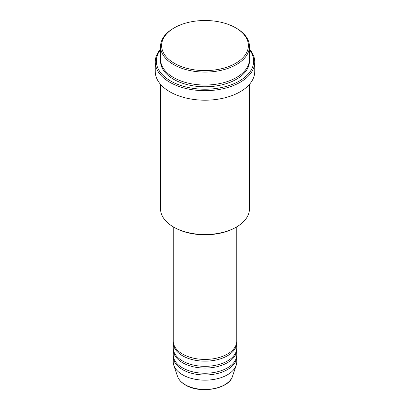 <?xml version="1.0" encoding="UTF-8"?>
<svg xmlns="http://www.w3.org/2000/svg" width="410" height="410" viewBox="0 0 410 410"><rect width="100%" height="100%" fill="white"/><g stroke="black" fill="none" stroke-linecap="round" stroke-linejoin="round"><path stroke-width="0.61" d="M173.251 226.838L173.251 341.094A31.749 18.332 0 0 0 182.547 354.055A31.749 18.332 0 0 0 217.151 358.027A31.749 18.332 0 0 0 236.749 341.094L236.749 226.838M173.286 341.955A31.749 18.332 0 0 0 173.251 342.821A31.749 18.332 0 0 0 182.547 355.783A31.749 18.332 0 0 0 217.151 359.755A31.749 18.332 0 0 0 236.749 342.821A31.749 18.332 0 0 0 236.713 341.955M173.251 342.821L173.251 348.003A31.749 18.332 0 0 0 182.547 360.969A31.749 18.332 0 0 0 217.151 364.941A31.749 18.332 0 0 0 236.749 348.003L236.749 342.821M173.286 348.869A31.749 18.332 0 0 0 173.251 349.735A31.749 18.332 0 0 0 182.547 362.696A31.749 18.332 0 0 0 217.151 366.668A31.749 18.332 0 0 0 236.749 349.735A31.749 18.332 0 0 0 236.713 348.869M173.251 349.735L173.251 354.916A31.749 18.332 0 0 0 182.547 367.883A31.749 18.332 0 0 0 217.151 371.855A31.749 18.332 0 0 0 236.749 354.916L236.749 349.735M173.286 355.783A31.749 18.332 0 0 0 173.251 356.649A31.749 18.332 0 0 0 182.547 369.61A31.749 18.332 0 0 0 217.151 373.582A31.749 18.332 0 0 0 236.749 356.649A31.749 18.332 0 0 0 236.713 355.783M174.317 63.268A43.393 25.051 0 0 0 235.683 63.268A43.393 25.051 0 0 0 235.683 27.839L236.432 28.269A44.449 25.666 180 0 1 249.449 46.417A44.449 25.666 180 0 1 222.01 70.125A44.449 25.666 180 0 1 173.568 64.565A44.449 25.666 180 0 1 160.551 46.417A44.449 25.666 180 0 1 173.568 28.269L174.317 27.839A43.393 25.051 0 0 0 174.317 63.268M236.432 227.022L235.683 227.458A43.393 25.051 180 0 1 174.317 227.458L173.568 227.022A44.449 25.666 0 0 0 236.432 227.022A44.449 25.666 0 0 0 249.449 208.88L249.449 84.368M160.551 49.641A48.682 28.105 0 0 0 170.575 80.98A48.682 28.105 0 0 0 232.598 84.26A48.682 28.105 0 0 0 249.449 49.641M249.449 49.082A49.743 28.72 180 0 1 254.743 61.971A49.743 28.72 180 0 1 224.034 88.504A49.743 28.72 180 0 1 169.827 82.277A49.743 28.72 180 0 1 155.257 61.971A49.743 28.72 180 0 1 160.551 49.082M160.551 46.417L160.551 59.378A44.449 25.666 0 0 0 173.568 77.526A44.449 25.666 0 0 0 222.01 83.087A44.449 25.666 0 0 0 249.449 59.378L249.449 46.417M155.257 61.971L155.257 71.478A49.743 28.72 0 0 0 169.827 91.784A49.743 28.72 0 0 0 224.034 98.01A49.743 28.72 0 0 0 254.743 71.478L254.743 61.971M173.251 356.649L173.251 361.83A31.749 18.332 0 0 0 173.825 365.305A31.749 18.332 0 0 0 182.547 374.796A31.749 18.332 0 0 0 214.302 379.358A31.749 18.332 0 0 0 236.175 365.305A31.749 18.332 0 0 0 236.749 361.83L236.749 356.649M236.432 28.269L235.683 27.839A43.393 25.051 0 0 0 174.317 27.839M160.551 84.368L160.551 208.88A44.449 25.666 0 0 0 173.568 227.022L174.317 227.458M185.207 384.718A27.993 16.159 0 0 0 213.2 388.741A27.993 16.159 0 0 0 232.485 376.349C229.113 389.11 199.926 394.107 185.402 384.99C181.343 382.638 178.714 379.757 177.515 376.349A27.993 16.159 0 0 0 185.207 384.718M249.423 60.244A44.449 25.666 180 0 1 222.702 84.65A44.449 25.666 180 0 1 173.568 79.253A44.449 25.666 180 0 1 160.576 60.244M232.485 376.349L236.175 365.305M177.515 376.349L173.825 365.305"/></g></svg>
